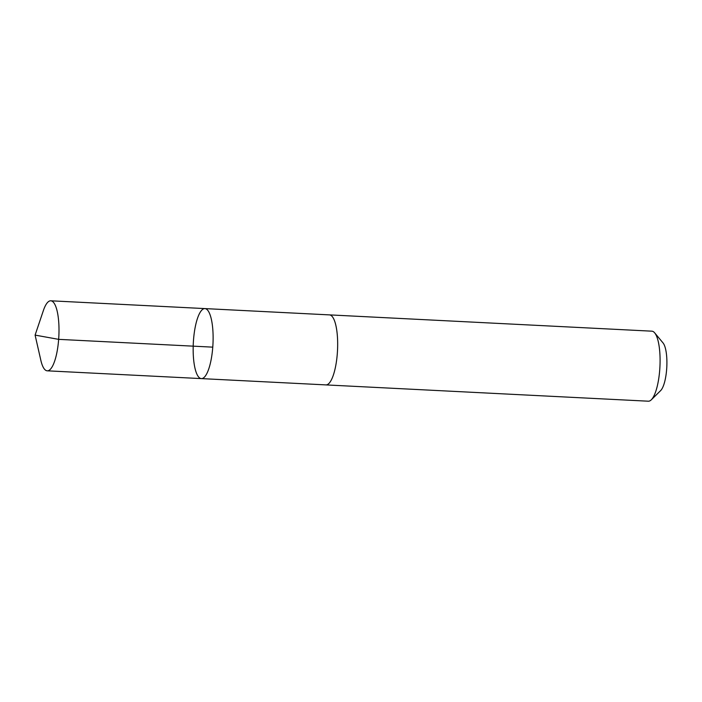 <?xml version="1.0" encoding="UTF-8"?>
<svg xmlns="http://www.w3.org/2000/svg" width="702" height="702" viewBox="0 0 702 702"><rect width="100%" height="100%" fill="white"/><g stroke="black" fill="none" stroke-linecap="round" stroke-linejoin="round"><path stroke-width="1.05" d="M329.238 314.873A35.056 9.837 92.9 0 1 329.457 314.882A35.047 9.837 92.9 0 1 337.469 337.495A35.047 9.837 92.9 0 1 333.108 375.798A35.047 9.837 92.9 0 1 325.912 384.898L201.369 378.606A35.056 9.837 -87.1 0 0 212.96 344.094A35.056 9.837 -87.1 0 0 204.905 308.59A35.056 9.837 -87.1 0 0 197.718 317.699A35.056 9.837 -87.1 0 0 193.348 355.993A35.056 9.837 -87.1 0 0 201.369 378.606A35.056 9.837 -87.1 0 0 212.96 344.094A35.056 9.837 -87.1 0 0 204.905 308.59L50.79 300.798A35.056 9.837 92.9 0 1 58.81 323.411A35.056 9.837 92.9 0 1 54.44 361.714A35.056 9.837 92.9 0 1 47.253 370.823A35.056 9.837 92.9 0 1 40.83 360.258L35.1 335.108L43.34 310.661A35.056 9.837 92.9 0 1 43.594 309.907A35.056 9.837 92.9 0 1 50.79 300.798M204.905 308.59L329.457 314.891A35.056 9.837 92.9 0 1 337.478 337.495A35.056 9.837 92.9 0 1 333.108 375.798A35.056 9.837 92.9 0 1 325.912 384.907A35.056 9.837 92.9 0 1 325.702 384.889M329.457 314.882L651.877 331.177A35.056 9.837 92.9 0 1 654.668 332.853A35.056 9.837 92.9 0 1 655.528 392.093A35.056 9.837 92.9 0 1 651.289 399.815A35.056 9.837 92.9 0 1 648.332 401.202L325.912 384.907M654.668 332.853L663.057 342.962A24.939 7.002 92.9 0 1 663.662 385.108A24.939 7.002 92.9 0 1 660.643 390.602L651.289 399.815M212.776 347.148L58.661 339.356L35.1 335.108M201.369 378.606L47.253 370.823"/></g></svg>
